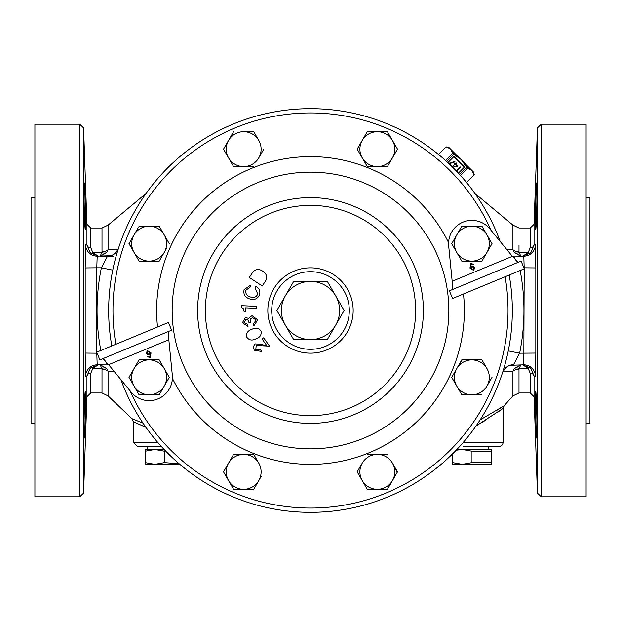 <?xml version="1.0" encoding="UTF-8"?>
<svg xmlns="http://www.w3.org/2000/svg" width="621" height="621" viewBox="0 0 621 621"><rect width="100%" height="100%" fill="white"/><g stroke="black" fill="none" stroke-linecap="round" stroke-linejoin="round"><path stroke-width="0.93" d="M536.8 438.077C536.21 439.536 534.766 390.089 535.659 391.502C536.459 390.042 537.476 439.521 536.8 438.077M536.8 182.923C537.476 181.479 536.459 230.958 535.659 229.498C534.766 230.942 536.21 181.495 536.8 182.923L536.49 185.679M85.457 391.952L85.341 391.502C86.234 390.081 84.79 439.536 84.2 438.077L84.309 437.634M84.2 182.923C84.79 181.495 86.234 230.942 85.341 229.498C84.541 230.95 83.524 181.495 84.2 182.923L84.309 183.374M336.186 296.768A29.125 29.125 0 0 0 335.72 295.938L344.127 310.5L327.314 339.625L293.686 339.625L276.873 310.5L293.686 281.375L310.5 281.375A29.109 29.109 0 0 1 335.713 295.945L327.306 281.391L293.694 281.391L276.888 310.5L293.694 339.609L327.306 339.609L344.112 310.5L335.713 295.945A29.109 29.109 0 0 1 310.5 339.609A29.109 29.109 0 0 1 285.287 295.945A29.109 29.109 0 0 1 310.5 281.391L327.314 281.375L335.72 295.938A29.125 29.125 0 0 0 335.231 295.122M102.768 358.705L108.628 364.674L131.132 392.107A23.288 23.288 0 0 0 172.312 375.053L172.405 378.329A153.853 153.853 0 0 0 463.468 293.989M518.232 262.295L512.372 256.326L489.868 228.893A23.288 23.288 0 0 0 448.688 245.947L448.595 242.671A153.853 153.853 0 0 0 157.532 327.011M449.534 148.458L446.173 146.898L448.89 147.433L451.459 150.01L453.967 154.202L459.579 158.122L462.878 161.421L466.798 167.033L471.913 170.457L449.814 148.357L446.142 146.867L438.527 154.482M34.9 197.944L31.05 197.944L31.05 423.056L34.9 423.056M586.1 423.056L589.95 423.056L589.95 197.944L586.1 197.944M34.9 310.5L34.9 124.2L79.729 124.2L79.729 496.8L34.9 496.8L34.9 310.5M541.271 496.8L541.271 124.2L586.1 124.2L586.1 496.8L541.271 496.8L537.421 493.082L537.421 127.918L534.06 224.305L534.06 244.86L535.418 244.759L535.814 267.93L535.814 353.07L535.418 376.241L534.06 376.14L534.06 396.695L537.421 493.082M85.341 229.498L85.481 228.784M85.558 227.177L85.589 226.129M85.597 225.516L85.597 219.384M85.597 218.825L85.496 212.747M85.457 210.783L85.147 199.799M84.984 195.367L84.883 193.007M84.829 191.617L84.44 184.724M90.79 373.314A3.85 2.934 180 0 0 86.94 376.14L90.138 368.307L98.289 364.837L92.886 368.307L90.79 373.314L90.79 392.977L86.94 396.695L86.94 376.14L85.582 376.241L85.186 353.07L85.186 267.93L85.582 244.759L86.94 244.86A3.85 2.934 180 0 0 90.79 247.686L92.886 252.693L98.289 256.163L90.138 252.693L86.94 244.86L86.94 224.305L83.579 127.918L83.579 493.082L79.729 496.8M535.411 395.181L535.387 396.842M536.28 431.603L536.42 434.149M536.552 436.237L536.684 437.603M480.095 419.912L504.159 405.723L503.041 408.432L503.041 442.494A3.85 3.85 0 0 1 499.191 446.344L463.608 446.344M488.758 449.138L488.758 446.344L499.191 446.344M497.452 412.414L500.037 410.597M500.091 410.559L501.822 409.324M481.865 422.528L486.81 419.462M145.935 427.333L133.554 421.799M134.035 422.024L136.216 423.025M138.103 421.17L135.58 420.161M134.54 419.734L133.6 419.354M157.819 442.494L133.484 442.494L133.484 421.768L131.9 418.655L143.009 423.103M502.785 406.615L496.016 410.83M518.985 369.208L518.985 392.977L530.21 392.977L530.21 373.314L528.114 368.307L519.234 368.307L520.817 364.837L514.429 368.307A7.763 5.038 -150.3 0 1 519.234 368.307L518.985 369.208A7.763 5.527 0 0 0 512.93 371.28L503.119 371.226M113.472 256.163L100.183 256.163L106.571 252.693A7.763 5.038 29.7 0 1 101.766 252.693L102.015 251.792A7.763 5.527 180 0 0 108.07 249.72L117.881 249.774M502.42 372.918A3.85 1.102 -162 0 0 502.451 372.864L502.583 372.445M163.828 449.138L145.718 449.138L145.128 449.48L145.128 451.211L154.831 449.48L164.534 451.211L165.512 450.9M180.245 464.663L145.128 464.322L145.128 462.591L154.831 464.322L164.534 462.591L179.267 463.833M456.163 450.202L462.288 449.48L471.991 451.211L491.397 451.211L491.397 449.48L490.807 449.138L457.172 449.138M491.397 464.322L491.397 462.591L491.397 464.322L490.807 464.663L453.175 464.663L452.585 464.322L452.585 462.591L452.585 464.322M491.397 451.211L491.397 462.591L471.991 462.591L462.288 464.322L452.585 462.591L452.585 453.835M111.811 345.951A201.825 201.825 0 0 1 310.5 108.675A201.825 201.825 0 0 1 500.13 241.406M520.157 270.508A213.438 213.438 0 0 1 519.622 353.194L508.25 350.873A201.825 201.825 0 0 0 509.189 275.049A201.825 201.825 0 0 1 310.5 512.325A201.825 201.825 0 0 1 120.87 379.594M310.5 349.312A38.812 38.812 0 0 0 349.312 310.5A38.812 38.812 0 0 0 310.5 271.688A38.812 38.812 0 0 0 271.688 310.5A38.812 38.812 0 0 0 310.5 349.312M258.771 140.416L253.741 131.691L243.665 131.691A17.45 17.45 0 0 1 258.771 157.866A17.45 17.45 0 0 1 228.551 157.866L233.589 166.591L243.665 166.591L233.589 166.591L223.513 149.141L228.551 140.416A17.45 17.45 0 0 1 243.665 131.691L253.741 131.691L256.357 136.224M258.771 157.866L263.809 149.141M366.864 132.382L367.259 131.691L387.411 131.691L397.487 149.141L392.449 157.866L397.487 149.141L392.449 140.416A17.45 17.45 0 0 1 377.335 166.591L367.065 166.242M387.815 165.892L392.449 157.866M362.229 157.866L367.259 166.591L377.335 166.591A17.45 17.45 0 0 1 362.229 157.866L357.191 149.141L362.229 140.416A17.45 17.45 0 0 1 392.449 140.416L387.411 131.691L367.259 131.691L357.191 149.141L362.229 157.866A17.45 17.45 0 0 1 362.229 140.416M138.662 226.906L128.989 243.665L134.027 252.39A17.45 17.45 0 0 1 149.141 226.215A17.45 17.45 0 0 1 164.255 252.39A17.45 17.45 0 0 1 149.141 261.115L139.065 261.115L149.141 261.115A17.45 17.45 0 0 1 134.027 252.39L129.191 243.316M164.255 234.94L169.285 243.665L159.217 226.215L139.065 226.215L159.411 226.556M149.141 261.115L159.217 261.115L166.669 248.198M159.217 261.115L158.813 261.115M233.589 489.309L243.665 489.309A17.45 17.45 0 0 1 228.551 463.134A17.45 17.45 0 0 1 258.771 463.134L253.741 454.409L233.589 454.409L223.513 471.859L233.589 489.309L223.513 471.859L233.589 454.409L253.741 454.409L256.357 458.95M254.136 488.618L261.193 476.4M233.985 489.309L253.337 489.309M392.449 480.584L387.411 489.309L397.487 471.859L392.449 463.134A17.45 17.45 0 0 1 377.335 489.309L367.259 489.309L377.335 489.309A17.45 17.45 0 0 1 362.229 463.134A17.45 17.45 0 0 1 392.449 463.134L397.285 472.208M362.229 463.134L357.191 471.859L367.259 489.309L357.191 471.859L359.807 467.326M461.783 394.785L471.859 394.785A17.45 17.45 0 0 1 456.745 386.06L461.783 394.785L456.745 386.06A17.45 17.45 0 0 1 456.745 368.61L451.909 376.994M456.745 368.61A17.45 17.45 0 0 1 471.859 359.885L461.783 359.885L456.745 368.61L462.187 359.885M471.859 359.885A17.45 17.45 0 0 1 486.973 368.61L481.935 359.885L471.859 359.885L481.935 359.885L486.973 368.61A17.45 17.45 0 0 1 486.973 386.06L492.011 377.335M262.807 285.132L262.241 285.994L249.3 277.463L252.763 272.215C255.65 268.955 258.98 268.614 262.737 271.183C266.595 273.682 267.55 276.912 265.609 280.886L262.807 285.132M255.138 288.4L255.751 286.413C259.205 288.152 260.478 290.884 259.547 294.618C257.661 298.918 254.393 300.362 249.751 298.942C245.062 297.451 243.176 294.354 244.092 289.65L250.713 285.093L250.1 287.081L245.854 290.294C245.349 293.741 246.847 295.953 250.356 296.954C253.857 298.196 256.333 297.211 257.785 293.997L255.138 288.4M256.574 307.325L256.535 308.327L245.59 307.845L245.435 311.424L244.037 311.362L243.455 308.784L241.227 307.216L241.297 305.664L256.62 306.332L256.574 307.325M247.849 319.807L245.963 319.419L244.014 322.47L247.655 324.465L248.012 326.452L242.415 322.734L245.466 317.463L248.928 318.519L249.331 317.517L252.064 315.67L257.723 319.9L253.849 325.823L253.492 323.828L256.124 320.11L252.693 317.61L250.721 318.806L250.566 322.299L248.974 322.586L247.849 319.807M251.87 329.316C255.673 327.321 258.732 327.911 261.037 331.094C261.666 334.96 259.943 337.552 255.868 338.864C252.072 340.851 249.013 340.254 246.708 337.094C246.063 333.221 247.779 330.628 251.87 329.316M253.283 346.79L255.052 343.894L261.441 344.298L265.478 345.672L266.743 345.548L262.062 338.934L263.653 337.808L269.568 346.161L256.209 345.462L255.798 349.491L260.541 349.871L261.666 351.463L254.292 350.322L253.283 346.79M457.755 463.926L462.28 464.322M471.991 451.211L471.991 462.591M467.24 449.953L462.296 449.48M150.298 463.926L154.815 464.322M164.534 451.211L164.534 462.591M145.128 449.573L145.128 462.591M159.783 449.953L154.839 449.48M114.023 371.249L108.07 371.28L106.571 368.307L100.183 364.837L101.766 368.307A7.763 5.038 150.3 0 1 106.571 368.307M506.977 249.751L512.93 249.72L514.429 252.693L520.817 256.163L519.234 252.693A7.763 5.038 -29.7 0 1 514.429 252.693M502.451 372.864C505.215 367.197 508.894 364.527 513.489 364.837A11.613 11.613 0 0 0 502.451 372.864A11.613 11.613 0 0 1 513.489 364.837L519.622 353.194L535.814 353.07M524.194 268.59L523.806 256.163L512.178 256.085A11.613 11.613 0 0 0 513.489 256.163L516.695 261.588M118.58 248.082A3.85 1.102 18 0 0 118.549 248.136C115.785 253.803 112.106 256.473 107.511 256.163A11.613 11.613 0 0 0 118.549 248.136A11.613 11.613 0 0 1 107.511 256.163L101.378 267.806L112.75 270.127M85.186 353.07L96.791 353.194L97.194 364.837L108.822 364.915A11.613 11.613 0 0 0 107.511 364.837L104.305 359.412M131.9 418.655L108.07 395.887L108.07 371.28A7.763 5.527 0 0 0 102.015 369.208L101.766 368.307L92.886 368.307A3.85 2.228 -136.2 0 0 90.138 368.307M146.129 193.395L108.07 225.113L108.07 249.72L106.571 252.693M142.706 425.936L143.831 426.425M474.871 193.395L512.93 225.113L512.93 249.72A7.763 5.527 180 0 0 518.985 251.792L519.234 252.693L528.114 252.693L530.21 247.686A3.85 2.934 180 0 0 534.06 244.86L530.862 252.693L522.711 256.163L528.114 252.693A3.85 2.228 -136.2 0 0 530.862 252.693M504.159 405.723L512.93 395.887L512.93 371.28L514.429 368.307M503.041 408.432L475.973 426.053M524.194 268.839L523.806 364.837L510.229 365.303M85.186 267.93L96.791 267.806L97.194 256.163L110.771 255.697M100.183 256.163L101.766 252.693L92.886 252.693A3.85 2.228 136.2 0 1 90.138 252.693M530.862 368.307A3.85 2.228 136.2 0 0 528.114 368.307L522.711 364.837L530.862 368.307L534.06 376.14A3.85 2.934 180 0 0 530.21 373.314M523.806 364.837A11.613 11.605 -90 0 1 535.418 376.241M523.876 267.806L535.814 267.93M535.418 244.759A11.613 11.605 -90 0 1 523.806 256.163M97.194 256.163A11.613 11.605 90 0 1 85.582 244.759M85.582 376.241A11.613 11.605 90 0 1 97.194 364.837M161.235 446.344L137.334 446.344L147.767 446.344L147.767 449.138M536.397 187.193L536.272 189.584M536.094 193.496L535.954 197.036M535.869 199.45L535.682 205.396M535.651 206.397L535.543 210.83M535.457 215.192L535.426 226.673M84.588 434.079L84.86 428.583M84.898 427.644L84.968 426.068M84.984 425.649L85.108 422.296M85.217 418.934L85.31 416.031M85.341 414.805L85.527 406.786M85.543 406.08L85.543 393.209M84.2 438.077C83.524 439.513 84.534 390.058 85.341 391.502M470.904 169.836L467.698 168.314L466.798 167.033M460.518 175.487L467.753 167.988M459.4 158.332L453.827 154.443L453.012 153.247M446.709 161.569L453.967 154.202M474.219 174.548L473.567 172.11L471.913 170.457L474.141 174.85L466.518 182.473M466.495 182.434L474.102 174.827L472.542 171.466M446.15 146.859L438.566 154.505M458.593 173.383L464.454 167.088L453.912 156.546L447.617 162.407M456.963 171.644L457.39 171.528L456.753 170.891L460.448 167.196L460.083 166.832L456.14 170.775M452.6 167.181L457.599 166.249L455.651 164.293L456.598 163.346L456.225 162.974L455.278 163.928L454.805 163.455L454.378 163.874L454.859 164.348L452.313 166.894M451.195 165.799L449.519 163.657L454.999 161.887L454.859 161.39L448.673 163.385M473.916 267.558L471.991 266.735L471.269 268.738L473.186 269.685L473.916 267.558M471.859 226.215A17.45 17.45 0 0 1 486.973 252.39L492.011 243.665L481.935 226.215L461.783 226.215L456.745 234.94A17.45 17.45 0 0 1 471.859 226.215L461.783 226.215L451.715 243.665L456.745 252.39A17.45 17.45 0 0 1 456.745 234.94M481.935 261.115L471.859 261.115A17.45 17.45 0 0 1 456.745 252.39L461.783 261.115L471.859 261.115A17.45 17.45 0 0 0 486.973 252.39L481.935 261.115L486.973 252.39M521.097 261.107L449.379 290.814L452.569 298.507L524.287 268.8L521.097 261.107M473.652 270.43L469.942 268.055L470.858 263.335L473.52 264.321L472.659 264.779L471.145 264.158L470.71 267.387L471.929 265.819L474.832 267.24L473.652 270.43M461.783 261.115L451.715 243.665M481.935 226.215L492.011 243.665M448.688 245.947L452.173 281.259L452.251 289.627M147.084 353.442L149.009 354.265L149.731 352.262L147.814 351.315L147.084 353.442M149.141 359.885A17.45 17.45 0 0 1 164.255 386.06L169.285 377.335L159.217 359.885L139.065 359.885L134.027 368.61A17.45 17.45 0 0 1 149.141 359.885M134.027 386.06A17.45 17.45 0 0 1 134.027 368.61L128.989 377.335L139.065 394.785L149.141 394.785A17.45 17.45 0 0 1 134.027 386.06L139.065 394.785M149.141 394.785A17.45 17.45 0 0 0 164.255 386.06L159.217 394.785L149.141 394.785M99.903 359.893L171.621 330.186L168.431 322.493L96.713 352.2L99.903 359.893M147.348 350.57L151.058 352.945L150.142 357.665L147.48 356.679L148.341 356.221L149.855 356.842L150.29 353.613L149.071 355.181L146.168 353.76L147.348 350.57M128.989 377.335L134.027 368.61M164.255 368.61L169.285 377.335M172.312 375.053L168.827 339.741L168.749 331.373M481.935 394.785L471.859 394.785A17.45 17.45 0 0 0 486.973 386.06M451.715 377.335L456.745 386.06M134.027 252.39L139.065 261.115M377.335 489.309L387.411 489.309M387.411 454.409L367.259 454.409M377.335 166.591L387.411 166.591M228.551 157.866A17.45 17.45 0 0 1 228.551 140.416L223.513 149.141L228.551 157.866M243.665 166.591L253.741 166.591M233.589 131.691L228.551 140.416M243.665 489.309A17.45 17.45 0 0 0 258.771 463.134M335.231 325.878A29.125 29.125 0 0 0 336.186 324.232M311.447 281.391A29.125 29.125 0 0 0 309.553 281.391M285.769 295.122A29.125 29.125 0 0 0 284.814 296.768M284.814 324.232A29.125 29.125 0 0 0 285.769 325.878M309.553 339.609A29.125 29.125 0 0 0 311.447 339.609M508.25 350.873A201.825 201.825 0 0 0 509.189 275.049M310.5 353.163A42.663 42.663 0 0 1 267.837 310.5A42.663 42.663 0 0 1 310.5 267.837A42.663 42.663 0 0 1 353.163 310.5A42.663 42.663 0 0 1 310.5 353.163M490.986 230.251A197.517 197.517 0 0 0 115.886 344.259M130.014 390.749A197.517 197.517 0 0 0 505.114 276.741M310.5 197.618A112.882 112.882 0 0 1 423.382 310.5A112.882 112.882 0 0 1 310.5 423.382A112.882 112.882 0 0 1 197.618 310.5A112.882 112.882 0 0 1 310.5 197.618M310.5 415.628A105.128 105.128 0 0 0 415.628 310.5A105.128 105.128 0 0 0 310.5 205.372A105.128 105.128 0 0 0 205.372 310.5A105.128 105.128 0 0 0 310.5 415.628M310.5 172.157A138.343 138.343 0 0 0 172.157 310.5A138.343 138.343 0 0 0 310.5 448.843A138.343 138.343 0 0 0 448.843 310.5A138.343 138.343 0 0 0 310.5 172.157M100.843 350.492A213.438 213.438 0 0 1 101.378 267.806L96.791 267.806L96.806 352.161M102.015 251.792L102.015 228.023L90.79 228.023L90.79 247.686M108.07 395.887L102.015 392.977L102.015 369.208M518.985 245.264L518.985 251.792M96.806 352.41L97.124 353.194M102.015 392.977L90.79 392.977L90.79 375.736M90.79 245.264L90.79 228.023L86.94 224.305M530.21 247.686L530.21 228.023L534.06 224.305M463.181 442.494L503.041 442.494M459.431 174.291L466.557 167.173L462.668 161.6M445.513 160.482L452.686 153.302L451.164 150.096M458.383 173.158L464.236 167.305L453.695 156.764L447.842 162.617M453.912 156.546L453.477 156.546M464.454 167.523L464.454 167.088M512.372 256.326L452.173 281.259M108.628 364.674L168.827 339.741M108.07 225.113L102.015 228.023M512.93 225.113L518.985 228.023L530.21 228.023M512.93 395.887L518.985 392.977M513.489 256.163L512.178 256.085M107.511 364.837L108.822 364.915M133.484 442.494L137.334 446.344M530.21 392.977L534.06 396.695M86.94 396.695L83.579 493.082M541.271 124.2L537.421 127.918M83.579 127.918L79.729 124.2"/></g></svg>
